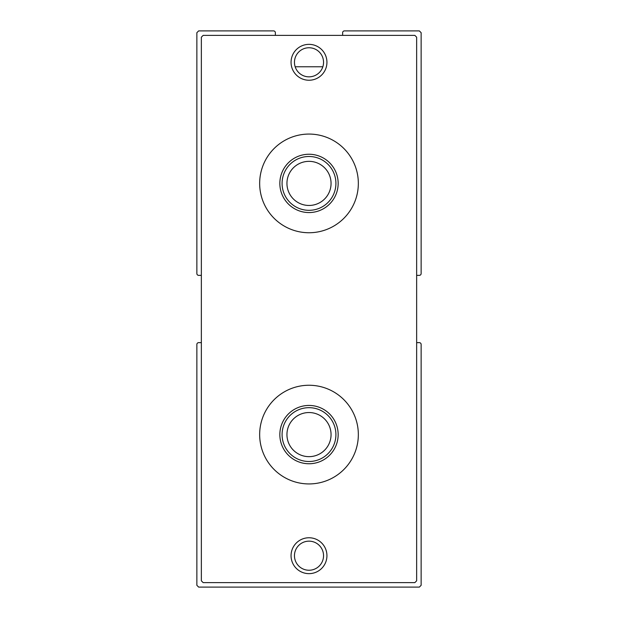 <?xml version="1.0" encoding="UTF-8"?>
<svg xmlns="http://www.w3.org/2000/svg" width="618" height="618" viewBox="0 0 618 618"><rect width="100%" height="100%" fill="white"/><g stroke="black" fill="none" stroke-linecap="round" stroke-linejoin="round"><path stroke-width="0.93" d="M416.648 275.358L419.344 275.358A1.792 1.792 0 0 0 421.136 273.565L421.136 32.692L419.344 30.9L344.435 30.9A1.792 1.792 0 0 0 342.642 32.692L342.642 35.388M322.835 66.783L295.165 66.783M275.358 35.388L275.358 32.692A1.792 1.792 0 0 0 273.565 30.9L198.656 30.9L196.864 32.692L196.864 273.565A1.792 1.792 0 0 0 198.656 275.358L201.352 275.358M201.352 342.642L198.656 342.642A1.792 1.792 0 0 0 196.864 344.435L196.864 585.308L198.656 587.1L419.344 587.1L421.136 585.308L421.136 344.435A1.792 1.792 0 0 0 419.344 342.642L416.648 342.642M203.144 582.612L414.856 582.612L416.648 580.82L416.648 37.18L414.856 35.388L203.144 35.388L201.352 37.18L201.352 580.82L203.144 582.612M259.66 434.593A49.34 49.34 0 0 1 333.674 391.866A49.34 49.34 0 0 1 333.674 477.32A49.34 49.34 0 0 1 259.66 434.593M259.66 183.407A49.34 49.34 0 0 1 333.674 140.68A49.34 49.34 0 0 1 333.674 226.134A49.34 49.34 0 0 1 259.66 183.407M291.055 555.698A17.945 17.945 0 0 1 317.969 540.163A17.945 17.945 0 0 1 317.969 571.241A17.945 17.945 0 0 1 291.055 555.698M291.055 62.302A17.945 17.945 0 0 1 317.969 46.759A17.945 17.945 0 0 1 317.969 77.837A17.945 17.945 0 0 1 291.055 62.302M294.462 62.302A14.538 14.538 0 0 1 316.269 49.703A14.538 14.538 0 0 1 316.269 74.894A14.538 14.538 0 0 1 294.462 62.302M294.462 555.698A14.538 14.538 0 0 1 316.269 543.106A14.538 14.538 0 0 1 316.269 568.297A14.538 14.538 0 0 1 294.462 555.698M279.846 183.407A29.154 29.154 0 0 1 323.577 158.154A29.154 29.154 0 0 1 323.577 208.652A29.154 29.154 0 0 1 279.846 183.407M279.846 434.593A29.154 29.154 0 0 1 323.577 409.348A29.154 29.154 0 0 1 323.577 459.846A29.154 29.154 0 0 1 279.846 434.593M282.086 183.407A26.914 26.914 0 0 1 322.457 160.101A26.914 26.914 0 0 1 322.457 206.713A26.914 26.914 0 0 1 282.086 183.407M282.086 434.593A26.914 26.914 0 0 1 322.457 411.287A26.914 26.914 0 0 1 322.457 457.899A26.914 26.914 0 0 1 282.086 434.593M286.945 183.407A22.055 22.055 0 0 1 320.031 164.303A22.055 22.055 0 0 1 320.031 202.503A22.055 22.055 0 0 1 286.945 183.407M286.945 434.593A22.055 22.055 0 0 1 320.031 415.497A22.055 22.055 0 0 1 320.031 453.697A22.055 22.055 0 0 1 286.945 434.593"/></g></svg>
